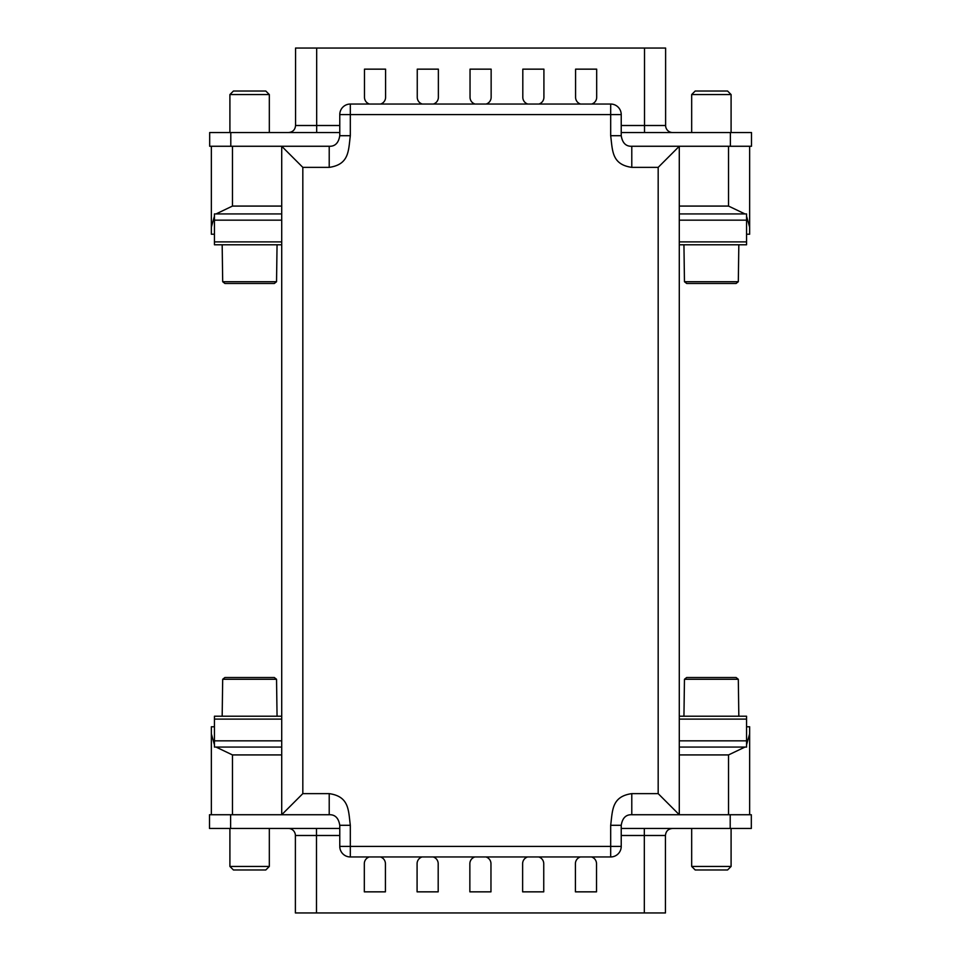 <?xml version="1.0" encoding="UTF-8"?>
<svg xmlns="http://www.w3.org/2000/svg" width="961" height="961" viewBox="0 0 961 961"><rect width="100%" height="100%" fill="white"/><g stroke="black" fill="none" stroke-linecap="round" stroke-linejoin="round"><path stroke-width="1.44" d="M746.565 726.78L749.652 726.78L749.652 814.736M214.435 744.787L211.348 733.82L211.348 814.736L211.348 726.78L214.435 726.78M288.348 828.454A7.039 7.039 0 0 1 295.387 835.493L295.387 912.95L316.493 912.95L316.493 828.454M621.226 828.454L751.322 828.454L751.322 814.736L631.785 814.736L679.283 814.736L679.283 146.264L751.49 146.264L751.49 132.546L751.49 146.264M230.616 814.736L209.51 814.736L209.51 828.454L230.616 828.454L230.616 814.736L329.215 814.736L281.717 814.736L281.717 146.264L329.215 146.264L329.215 167.37C349.336 164.487 348.375 150.673 350.321 135.705L350.321 104.04L610.679 104.04A10.559 10.559 0 0 1 621.226 114.599L621.226 135.705C622.416 142.985 625.935 146.504 631.785 146.264L679.283 146.264L658.177 167.37L631.785 167.37L631.785 146.264M339.774 828.454L230.616 828.454M644.326 912.95L644.326 835.493L665.444 835.493L665.444 912.95L316.493 912.95M422.095 856.96A7.039 7.039 0 0 0 417.086 863.699L417.086 891.844L438.192 891.844L438.192 863.699A7.039 7.039 0 0 0 433.183 856.96M369.324 856.96A7.039 7.039 0 0 0 364.315 863.699L364.315 891.844L385.421 891.844L385.421 863.699A7.039 7.039 0 0 0 380.4 856.96M474.878 856.96A7.039 7.039 0 0 0 469.857 863.699L469.857 891.844L490.963 891.844L490.963 863.699A7.039 7.039 0 0 0 485.954 856.96M527.649 856.96A7.039 7.039 0 0 0 522.628 863.699L522.628 891.844L543.746 891.844L543.746 863.699A7.039 7.039 0 0 0 538.725 856.96M580.42 856.96A7.039 7.039 0 0 0 575.411 863.699L575.411 891.844L596.517 891.844L596.517 863.699A7.039 7.039 0 0 0 591.495 856.96M672.652 132.546A7.039 7.039 0 0 1 665.613 125.507L665.613 48.05L644.507 48.05L644.507 132.546M339.774 132.546L209.678 132.546L209.678 146.264L329.215 146.264C335.065 146.504 338.584 142.985 339.774 135.705L339.774 114.599A10.559 10.559 0 0 1 350.321 104.04M621.226 132.546L751.49 132.546M316.674 48.05L316.674 125.507L295.556 125.507L295.556 48.05L644.507 48.05M538.905 104.04A7.039 7.039 0 0 0 543.914 97.301L543.914 69.156L522.808 69.156L522.808 97.301A7.039 7.039 0 0 0 527.817 104.04M591.676 104.04A7.039 7.039 0 0 0 596.685 97.301L596.685 69.156L575.579 69.156L575.579 97.301A7.039 7.039 0 0 0 580.6 104.04M486.122 104.04A7.039 7.039 0 0 0 491.143 97.301L491.143 69.156L470.037 69.156L470.037 97.301A7.039 7.039 0 0 0 475.046 104.04M433.351 104.04A7.039 7.039 0 0 0 438.372 97.301L438.372 69.156L417.254 69.156L417.254 97.301A7.039 7.039 0 0 0 422.275 104.04M380.58 104.04A7.039 7.039 0 0 0 385.589 97.301L385.589 69.156L364.483 69.156L364.483 97.301A7.039 7.039 0 0 0 369.505 104.04M281.717 740.847L214.435 740.847L214.435 716.221L281.717 716.221M281.717 747.069L214.435 747.069L214.435 740.847M679.283 716.221L746.565 716.221L746.565 719.116L679.283 719.116M679.283 747.069L746.565 747.069L746.565 719.116M746.565 740.847L679.283 740.847M281.717 244.779L214.435 244.779L214.435 241.884L281.717 241.884M281.717 213.931L214.435 213.931L214.435 241.884M214.435 220.153L281.717 220.153M679.283 220.153L746.565 220.153L746.565 244.779L679.283 244.779M679.283 213.931L746.565 213.931L746.565 220.153M224.91 677.517L249.62 677.517L224.91 677.517L222.688 679.283L222.171 716.221M269.32 866.45L265.801 869.969L233.427 869.969L229.907 866.45L269.32 866.45L269.32 828.454M277.056 716.221L276.54 679.283L222.688 679.283M274.317 677.517L249.62 677.517L274.317 677.517L276.54 679.283M686.683 677.517L736.09 677.517L738.312 679.283L684.46 679.283L686.683 677.517M731.093 866.45L727.573 869.969L695.199 869.969L691.68 866.45L731.093 866.45L731.093 828.454M684.46 679.283L683.944 716.221L738.829 716.221L738.312 679.283M711.38 677.517L736.09 677.517M229.907 94.55L233.427 91.031L265.801 91.031L269.32 94.55L229.907 94.55L229.907 132.546M277.056 244.779L276.54 281.717L274.317 283.483L224.91 283.483L274.317 283.483L224.91 283.483L222.688 281.717L276.54 281.717M222.171 244.779L222.688 281.717M691.68 94.55L695.199 91.031L727.573 91.031L731.093 94.55L691.68 94.55L691.68 132.546M738.829 244.779L738.312 281.717L736.09 283.483L686.683 283.483L736.09 283.483L686.683 283.483L684.46 281.717L738.312 281.717M683.944 244.779L684.46 281.717M679.283 814.736L658.177 793.63L631.785 793.63C611.664 796.513 612.625 810.327 610.679 825.295L621.226 825.295L621.226 846.401A10.559 10.559 0 0 1 610.679 856.96L350.321 856.96A10.559 10.559 0 0 1 339.774 846.401L339.774 825.295L350.321 825.295C348.375 810.327 349.336 796.513 329.215 793.63L302.823 793.63L281.717 814.736M339.774 114.599L610.679 114.599L610.679 135.705C612.625 150.673 611.664 164.487 631.785 167.37M749.652 726.78L749.652 733.82L746.565 744.787M744.967 747.069L728.534 754.926L679.283 754.926M749.652 146.264L749.652 234.22L746.565 234.22M679.283 206.074L728.534 206.074L744.967 213.931M214.435 234.22L211.348 234.22L211.348 146.264M216.033 213.931L232.466 206.074L281.717 206.074M211.348 733.82L211.348 726.78M281.717 754.926L232.466 754.926L216.033 747.069M621.226 825.295C622.416 818.015 625.935 814.496 631.785 814.736L631.785 793.63M329.215 793.63L329.215 814.736C335.065 814.496 338.584 818.015 339.774 825.295M281.717 146.264L302.823 167.37L302.823 793.63M746.565 216.213L749.652 227.18M211.348 227.18L214.435 216.213M339.774 835.493L295.387 835.493M730.204 828.454L730.204 814.736M644.326 828.454L644.326 835.493L621.226 835.493M621.226 125.507L665.613 125.507M230.796 132.546L230.796 146.264M730.384 132.546L730.384 146.264M316.674 132.546L316.674 125.507L339.774 125.507M281.717 719.116L214.435 719.116M679.283 241.884L746.565 241.884M329.215 167.37L302.823 167.37M350.321 825.295L350.321 846.401L610.679 846.401L610.679 825.295M658.177 793.63L658.177 167.37M728.534 814.736L728.534 754.926M728.534 206.074L728.534 146.264M232.466 146.264L232.466 206.074M232.466 754.926L232.466 814.736M610.679 856.96A10.559 10.559 0 0 0 621.226 846.401L610.679 846.401L610.679 856.96M350.321 856.96L350.321 846.401L339.774 846.401A10.559 10.559 0 0 0 350.321 856.96M610.679 135.705L621.226 135.705M621.226 114.599A10.559 10.559 0 0 0 610.679 104.04L610.679 114.599L621.226 114.599M339.774 135.705L350.321 135.705M665.444 835.493C665.853 831.217 668.207 828.875 672.484 828.454M295.556 125.507C295.147 129.783 292.793 132.125 288.516 132.546M229.907 866.45L229.907 828.454M691.68 866.45L691.68 828.454M269.32 94.55L269.32 132.546M731.093 94.55L731.093 132.546"/></g></svg>
